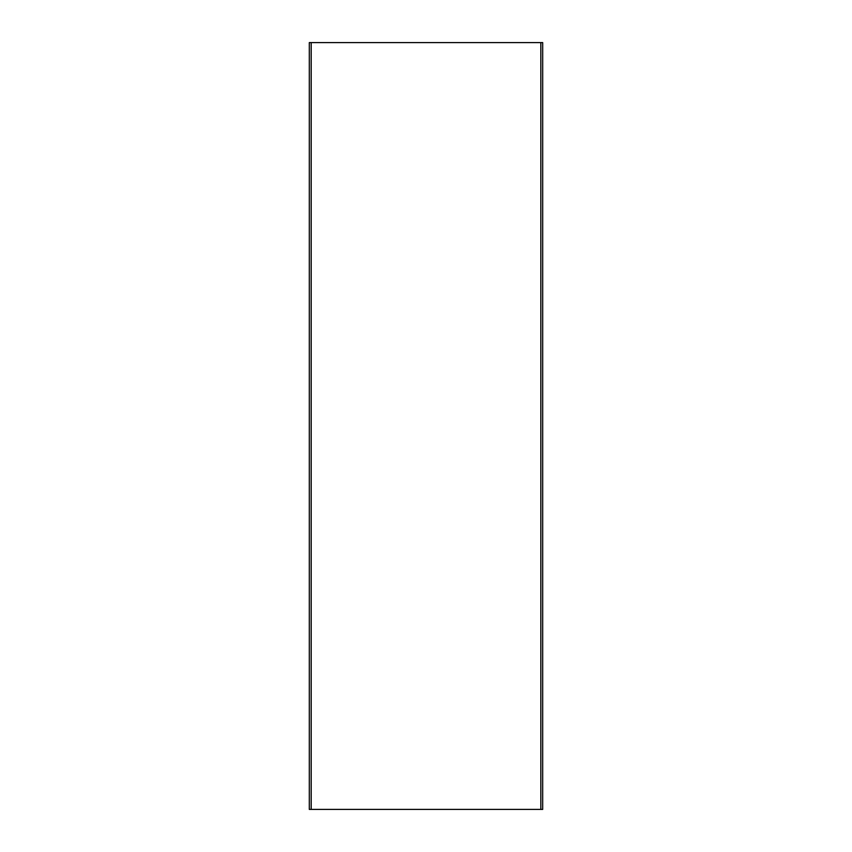 <?xml version="1.0" encoding="UTF-8"?>
<svg xmlns="http://www.w3.org/2000/svg" width="852" height="852" viewBox="0 0 852 852"><rect width="100%" height="100%" fill="white"/><g stroke="black" fill="none" stroke-linecap="round" stroke-linejoin="round"><path stroke-width="1.28" d="M542.692 809.4L309.308 809.4L309.308 42.6L542.692 42.6L542.681 809.4L542.692 42.6M311.193 809.4L311.193 42.6M540.828 809.4L540.828 42.6M309.308 809.4L309.308 42.6"/></g></svg>
